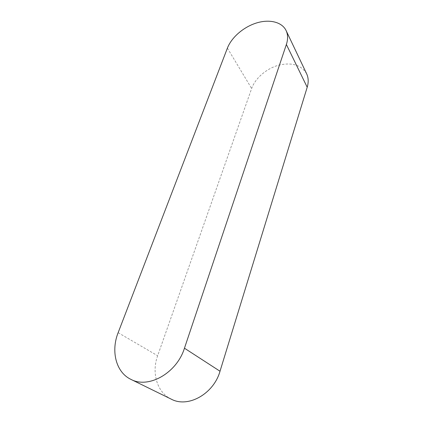 <?xml version="1.0" encoding="UTF-8"?>
<svg xmlns="http://www.w3.org/2000/svg" width="423" height="423" viewBox="0 0 423 423"><rect width="100%" height="100%" fill="white"/><g stroke="black" fill="none" stroke-linecap="round" stroke-linejoin="round"><path stroke-width="0.32" stroke-dasharray="2.12 1.59" d="M306.643 73.792C301.271 64.952 291.891 62.096 278.503 65.232C266.379 68.611 255.265 78.234 251.643 88.513L157.647 355.754C151.402 372.674 156.944 392.385 171.204 399.127M118.144 332.679L157.647 355.754M227.4 48.122L251.643 88.513"/><path stroke-width="0.63" d="M130.892 379.357L171.204 399.127C188.045 408.29 213.726 393.85 220.013 371.235L307.204 87.249C308.679 82.258 308.494 77.769 306.643 73.792L286.112 30.583C281.961 21.901 269.382 18.961 256.47 22.985C243.548 26.993 231.54 37.367 227.4 48.122L118.144 332.679C110.789 351.011 115.86 372.251 130.892 379.357C148.595 389.07 176.888 372.89 184.454 348.203L286.376 44.473C288.074 39.239 287.984 34.612 286.112 30.583M184.454 348.203L220.013 371.235M286.376 44.473L307.204 87.249"/></g></svg>
